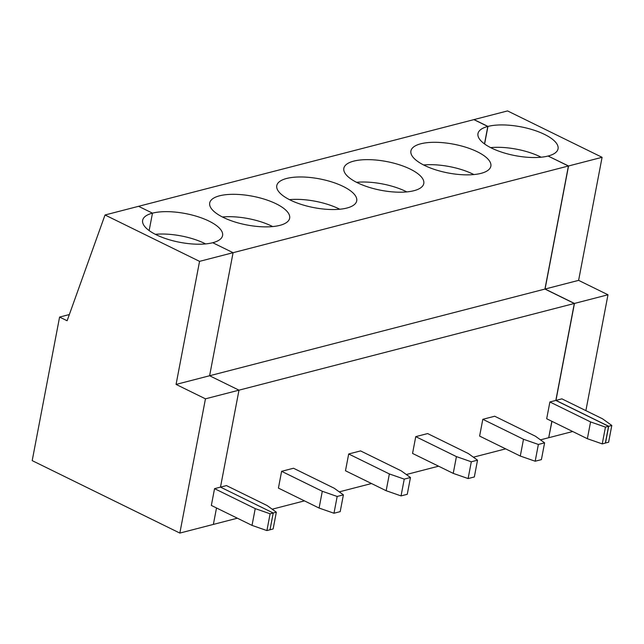 <?xml version="1.0" encoding="UTF-8"?>
<svg xmlns="http://www.w3.org/2000/svg" width="644" height="644" viewBox="0 0 644 644"><rect width="100%" height="100%" fill="white"/><g stroke="black" fill="none" stroke-linecap="round" stroke-linejoin="round"><path stroke-width="0.97" d="M69.351 314.546L59.586 317.065L32.2 460.629L179.845 533.079L237.378 518.203M255.225 508.615L214.549 488.651L211.345 505.435L252.029 525.391L255.225 508.615L270.11 513.791L273.217 512.994L270.021 529.771L273.128 528.966L276.332 512.189L267.107 505.54L226.43 485.584L220.489 487.122L273.217 512.994L276.332 512.189M59.586 317.065L67.121 320.76L105.02 214.983L138.557 206.313L152.483 213.148L149.15 230.584L152.483 213.148A40.693 14.651 -169.2 0 0 142.646 220.304A40.693 14.651 -169.2 0 0 167.231 239.125A40.693 14.651 -169.2 0 0 212.745 242.716L233.08 252.698L209.606 375.75L176.07 384.42L205.452 398.829L179.845 533.079M105.02 214.983L199.551 261.359L233.08 252.698L209.606 375.75L238.988 390.167L205.452 398.829M199.551 261.359L176.07 384.42M270.11 513.791L266.906 530.576L270.021 529.771L273.217 512.994L220.489 487.122L214.549 488.651M602.245 443.893L587.36 438.709L546.684 418.753L549.887 401.969L590.564 421.925L605.449 427.109L602.245 443.893L605.352 443.088L608.556 426.304L555.828 400.431L574.319 303.477L238.988 390.167L220.489 487.122L238.988 390.167L209.606 375.75L544.945 289.067L568.419 166.007L233.08 252.698L212.745 242.716A40.693 14.651 10.8 0 0 222.583 235.551A40.693 14.651 10.8 0 0 197.998 216.738A40.693 14.651 10.8 0 0 152.483 213.148L138.557 206.313L473.887 119.623L487.814 126.457L484.489 143.902M216.513 507.971L213.373 524.409L216.513 507.971M252.029 525.391L266.906 530.576M548.213 155.993A40.693 14.651 -169.2 0 0 558.05 148.836A40.693 14.651 -169.2 0 0 533.465 130.016A40.693 14.651 -169.2 0 0 487.951 126.425L474.024 119.591L507.553 110.921L602.084 157.305L578.61 280.365L545.074 289.027L568.547 165.975L548.197 156.09M568.547 165.975L602.084 157.305M605.376 443L608.596 442.251L611.8 425.467L602.575 418.825L561.898 398.861L555.957 400.399L574.456 303.445L545.074 289.027M605.489 443.056L608.693 426.272L611.8 425.467M608.693 426.272L555.957 400.399M551.964 421.337L548.728 437.63M487.951 126.425L484.602 143.982M548.849 437.687L572.709 431.52M578.61 280.365L607.984 294.775L585.887 410.631M607.984 294.775L574.456 303.445M490.639 147.621A40.693 14.651 -169.2 0 1 541.121 157.208M205.613 243.915A40.693 14.651 10.8 0 0 155.341 234.319M281.613 471.319L278.417 488.096L319.094 508.06L333.978 513.236L340.201 511.634L343.397 494.85L334.18 488.208L293.495 468.244L281.613 471.319L322.298 491.275L337.174 496.46L343.397 494.85M279.81 225.376A40.693 14.651 -169.2 0 1 234.295 221.786A40.693 14.651 -169.2 0 1 209.711 202.965A40.693 14.651 -169.2 0 1 252.424 196.203A40.693 14.651 -169.2 0 1 289.647 218.219A40.693 14.651 -169.2 0 1 279.81 225.376M568.419 166.007L548.076 156.033A40.693 14.651 -169.2 0 1 502.57 152.443A40.693 14.651 -169.2 0 1 477.977 133.622A40.693 14.651 -169.2 0 1 487.814 126.457M346.875 208.044A40.693 14.651 -169.2 0 1 301.36 204.454A40.693 14.651 -169.2 0 1 276.775 185.633A40.693 14.651 -169.2 0 1 319.488 178.863A40.693 14.651 -169.2 0 1 356.712 200.88A40.693 14.651 -169.2 0 1 346.875 208.044M413.947 190.705A40.693 14.651 -169.2 0 1 368.432 187.114A40.693 14.651 -169.2 0 1 343.848 168.293A40.693 14.651 -169.2 0 1 386.561 161.531A40.693 14.651 -169.2 0 1 423.784 183.54A40.693 14.651 -169.2 0 1 413.947 190.705M481.012 173.365A40.693 14.651 -169.2 0 1 435.497 169.775A40.693 14.651 -169.2 0 1 410.912 150.954A40.693 14.651 -169.2 0 1 453.626 144.192A40.693 14.651 -169.2 0 1 490.849 166.208A40.693 14.651 -169.2 0 1 481.012 173.365M337.174 496.46L333.978 513.236M339.75 209.236A40.693 14.651 10.8 0 0 289.478 199.648M427.632 433.573L415.75 436.64L456.427 456.604L471.311 461.788L477.534 460.178L468.309 453.529L427.632 433.573M471.311 461.788L468.108 478.564L474.33 476.954L477.534 460.178M348.686 453.98L345.482 470.764L386.159 490.72L401.043 495.904L407.266 494.294L410.469 477.51L401.244 470.869L360.568 450.905L348.686 453.98L389.362 473.936L404.247 479.12L401.043 495.904M386.159 490.72L389.362 473.936M272.686 226.575A40.693 14.651 10.8 0 0 222.405 216.988M404.247 479.12L410.469 477.51M319.094 508.06L322.298 491.275M272.195 509.203L304.443 500.871M339.259 491.863L371.508 483.531M406.324 474.531L438.58 466.192M473.396 457.192L505.645 448.86M540.461 439.86L548.712 437.719L551.852 421.281M555.828 400.431L549.887 401.969M468.108 478.564L453.231 473.38L412.554 453.424L415.75 436.64M538.376 444.449L535.18 461.225L520.296 456.049L479.619 436.085L482.815 419.308L523.5 439.264L538.376 444.449L544.599 442.839L535.381 436.197L494.705 416.233L482.815 419.308M574.319 303.477L544.945 289.067M406.815 191.904A40.693 14.651 10.8 0 0 356.543 182.308M453.231 473.38L456.427 456.604M535.18 461.225L541.403 459.623L544.599 442.839M473.887 174.564A40.693 14.651 10.8 0 0 423.607 164.977M520.296 456.049L523.5 439.264M605.449 427.109L608.556 426.304M587.36 438.709L590.564 421.925"/></g></svg>
